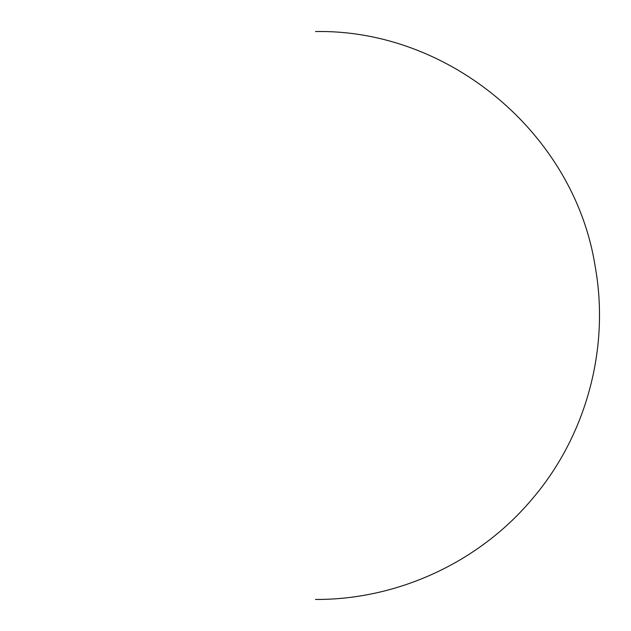<?xml version="1.0" encoding="UTF-8"?>
<svg xmlns="http://www.w3.org/2000/svg" width="631" height="631" viewBox="0 0 631 631"><rect width="100%" height="100%" fill="white"/><g stroke="black" fill="none" stroke-linecap="round" stroke-linejoin="round"><path stroke-width="0.95" d="M315.492 599.45C397.719 599.892 479.095 562.229 531.972 499.247C586.325 435.942 610.122 347.902 595.065 265.825C574.21 133.685 449.256 28.963 315.492 31.55C449.256 28.963 574.21 133.685 595.065 265.825C610.122 347.902 586.325 435.942 531.972 499.247C479.095 562.229 397.719 599.892 315.492 599.45"/></g></svg>
